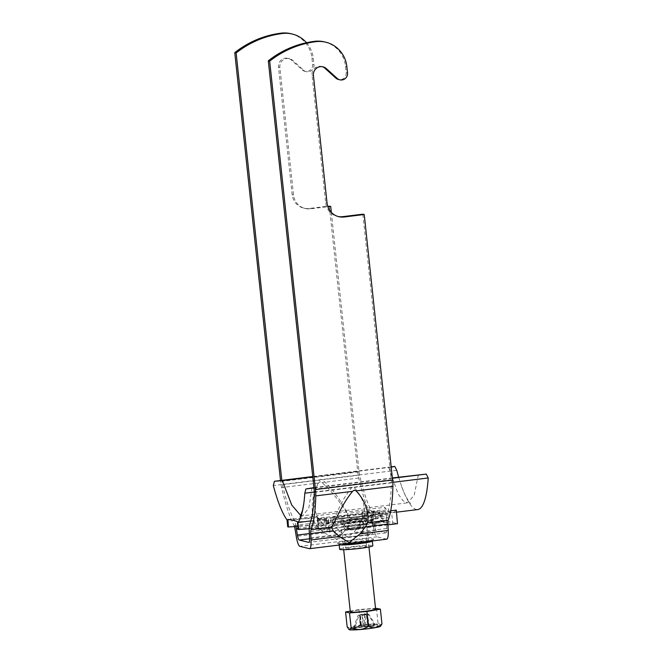 <?xml version="1.0" encoding="UTF-8"?>
<svg xmlns="http://www.w3.org/2000/svg" width="663" height="663" viewBox="0 0 663 663"><rect width="100%" height="100%" fill="white"/><g stroke="black" fill="none" stroke-linecap="round" stroke-linejoin="round"><path stroke-width="0.5" stroke-dasharray="3.31 2.49" d="M339.647 549.295A16.691 1.285 173.9 0 1 354.365 546.445A16.691 1.285 173.9 0 1 372.44 545.525A16.691 1.285 173.9 0 1 372.83 545.748M366.266 546.287A10.326 0.796 173.9 0 1 366.515 546.428A10.326 0.796 173.9 0 1 357.398 548.193A10.326 0.796 173.9 0 1 346.21 548.757A10.326 0.796 173.9 0 1 345.97 548.616A10.326 0.796 173.9 0 1 355.078 546.851A10.326 0.796 173.9 0 1 366.266 546.287M331.334 212.4L359.064 471.849A6.357 1.318 83 0 0 359.595 475.114A85.817 17.843 83 0 0 371.123 510.469A12.713 2.644 -97 0 1 373.46 518.947L374.529 525.527A6.357 1.318 83 0 0 376.352 530.516L385.891 532.837A6.357 1.318 -97 0 0 385.99 532.845A6.357 1.318 -97 0 0 386.711 528.494L386.396 522.104A12.713 2.644 83 0 1 386.993 514.339A85.817 17.843 -97 0 0 391.385 482.855A6.357 1.318 -97 0 0 391.228 479.689L362.852 214.174M386.993 514.339L363.481 517.239C365.761 510.941 364.418 497.888 353.951 487.479L352.815 487.123L351.663 487.761C340.799 500.805 336.489 514.554 333.373 520.961C333.24 522.693 334.417 525.113 336.895 528.212L342.713 533.922L347.909 536.922L353.57 532.58L356.694 528.726L363.515 517.173L356.694 528.726M329.32 206.002L357.697 471.517A12.713 2.644 83 0 0 358.766 478.04A92.182 19.169 83 0 0 371.147 516.021A6.357 1.318 -97 0 1 372.316 520.256L373.385 526.836A12.713 2.644 83 0 0 377.032 536.823L386.562 539.143A12.713 2.644 -97 0 0 386.769 539.16M324.489 41.893A28.608 27.896 -76.3 0 1 345.481 66.259L346.161 72.557A6.357 6.199 -76.3 0 1 338.478 79.494M322.317 66.698A7.948 7.749 103.7 0 0 312.049 75.176L325.682 202.795A15.895 15.498 103.7 0 0 338.039 216.486M345.224 530.309L336.912 539.566L324.406 532.878L317.652 527.01L314.527 523.008C311.494 514.148 310.185 498.046 318.439 483.02L319.964 481.744L321.945 482.589C336.34 494.847 344.487 509.971 350.619 518.557L349.832 523.032L345.224 530.309L373.385 526.836M294.422 526.571A6.357 1.318 -97 0 0 294.007 525.544A92.182 19.169 83 0 1 281.626 487.562A12.713 2.644 83 0 1 280.548 481.04L280.499 480.534M337.011 534.27L330.53 530.955L323.967 525.063L317.502 517.09C313.682 508.993 312.008 493.786 319.881 480.012L320.917 479.349L322.168 479.73C335.627 490.869 342.953 505.388 347.611 513.377C348.166 515.607 347.569 518.607 345.821 522.361L341.395 529.613L337.011 534.27M295.955 526.463A12.713 2.644 -97 0 0 293.982 519.991A85.817 17.843 83 0 1 282.455 484.636A6.357 1.318 83 0 1 281.924 481.371L281.816 480.368M306.505 42.714A28.608 27.896 -76.3 0 1 313.317 58.419L313.989 64.717A6.357 6.199 -76.3 0 1 303.679 70.261L292.764 60.408A7.948 7.749 103.7 0 0 279.877 67.336L293.518 194.955A15.895 15.498 103.7 0 0 310.632 208.812L327.845 206.682M290.949 33.714A28.608 27.896 -76.3 0 1 311.95 58.079L312.621 64.386A6.357 6.199 -76.3 0 1 302.311 69.93L291.397 60.076A7.948 7.749 103.7 0 0 278.51 66.996L292.151 194.624A15.895 15.498 103.7 0 0 309.265 208.472L327.688 206.201M354.44 519.46A5.718 0.439 -6.1 0 0 358.898 518.549A5.718 0.439 -6.1 0 0 351.978 518.864A5.718 0.439 -6.1 0 0 347.52 519.767A5.718 0.439 -6.1 0 0 354.44 519.46M355.451 528.917A5.718 0.439 -6.1 0 0 359.91 528.005A5.718 0.439 -6.1 0 0 352.989 528.312A5.718 0.439 -6.1 0 0 348.531 529.223A5.718 0.439 -6.1 0 0 355.451 528.917M351.481 527.947A12.713 0.978 173.9 0 1 366.863 527.267A12.713 0.978 173.9 0 1 356.959 529.281A12.713 0.978 173.9 0 1 341.578 529.969A12.713 0.978 173.9 0 1 351.481 527.947M375.614 609.198A12.713 0.978 -6.1 0 0 360.241 609.877A12.713 0.978 -6.1 0 0 350.329 611.899M349.169 629.643A15.813 1.21 173.9 0 1 361.426 627.049A15.813 1.21 173.9 0 1 380.512 626.295M381.184 625.466L378.009 622.971C372.598 626.618 366.796 627.09 360.606 624.397C356.503 628.358 352.02 629.154 347.155 626.784M364.658 626.494L361.965 615.247L363.324 626.17L364.658 626.494L369.042 625.955L366.705 614.792L359.487 615.148L364.89 614.352L360.158 614.808L361.476 625.715L360.142 625.391L360.158 614.808M367.634 628.565A13.028 1.003 173.9 0 1 351.871 629.262A13.028 1.003 173.9 0 1 362.023 627.198A13.028 1.003 173.9 0 1 377.786 626.494A13.028 1.003 173.9 0 1 367.634 628.565M367.401 626.353A13.028 1.003 173.9 0 1 351.63 627.057A13.028 1.003 173.9 0 1 361.783 624.985A13.028 1.003 173.9 0 1 377.554 624.289A13.028 1.003 173.9 0 1 367.401 626.353M358.07 615.281L359.653 615.09L359.951 626.063L353.926 626.808L358.07 615.281L360.631 615.322L360.921 626.303L354.896 627.049L359.039 615.521M367.816 614.079L366.233 614.278L368.263 625.043L374.288 624.297L367.816 614.079L368.794 614.319L366.349 614.709L367.708 625.623L369.042 625.955M364.542 614.269L364.526 624.853L365.86 625.176L364.89 614.352L367.352 614.303L369.233 625.275L375.258 624.529L368.794 614.319M359.951 626.063L361.476 625.715M353.926 626.808L354.896 627.049M363.324 626.17L360.921 626.303M369.233 625.275L367.708 625.623M375.258 624.529L374.288 624.297M365.86 625.176L368.263 625.043M364.526 624.853L360.142 625.391M362.321 615.33L366.705 614.792M350.255 611.137L359.023 609.587L375.515 608.236M360.606 624.397L359.023 609.587M378.009 622.971L376.427 608.162M362.702 527.566A8.743 0.671 173.9 0 1 362.901 527.715A8.743 0.671 173.9 0 1 355.003 529.207A8.743 0.671 173.9 0 1 345.738 529.662A8.743 0.671 173.9 0 1 345.539 529.571A8.743 0.671 173.9 0 1 353.039 528.071A8.743 0.671 173.9 0 1 362.702 527.566M366.49 519.121A13.509 1.036 173.9 0 1 366.805 519.353A13.509 1.036 173.9 0 1 354.589 521.648A13.509 1.036 173.9 0 1 340.26 522.353A13.509 1.036 173.9 0 1 339.962 522.22A13.509 1.036 173.9 0 1 351.556 519.9A13.509 1.036 173.9 0 1 366.49 519.121M362.678 524.375A9.058 0.696 173.9 0 1 362.893 524.499A9.058 0.696 173.9 0 1 354.904 526.049A9.058 0.696 173.9 0 1 345.091 526.546A9.058 0.696 173.9 0 1 344.876 526.422A9.058 0.696 173.9 0 1 352.865 524.881A9.058 0.696 173.9 0 1 362.678 524.375M360.05 524.698A6.357 0.489 173.9 0 1 360.208 524.789A6.357 0.489 173.9 0 1 354.597 525.875A6.357 0.489 173.9 0 1 347.71 526.223A6.357 0.489 173.9 0 1 347.561 526.14A6.357 0.489 173.9 0 1 353.172 525.055A6.357 0.489 173.9 0 1 360.05 524.698M360.39 527.856A6.357 0.489 173.9 0 1 360.539 527.939A6.357 0.489 173.9 0 1 354.937 529.024A6.357 0.489 173.9 0 1 348.05 529.372A6.357 0.489 173.9 0 1 347.901 529.289A6.357 0.489 173.9 0 1 353.503 528.204A6.357 0.489 173.9 0 1 360.39 527.856M372.913 519.833L342.058 523.637L340.409 523.24L326.627 525.544L318.414 523.546L335.486 522.038L333.845 521.64L364.7 517.828L366.341 518.234L380.131 515.93L388.344 517.927L382.17 518.69L380.529 518.292L371.272 519.436L372.913 519.833L372.407 515.11L341.553 518.914L339.912 518.516L326.121 520.82L317.909 518.814L324.083 518.06L324.588 522.784M324.083 518.06L325.724 518.458L334.981 517.314L333.34 516.916L364.194 513.104L365.835 513.502L375.092 512.358L373.451 511.96L379.626 511.198L387.838 513.203L381.664 513.966L382.17 518.69M387.838 513.203L388.344 517.927M372.407 515.11L370.766 514.703L380.023 513.56L381.664 513.966M364.194 513.104L364.7 517.828M333.34 516.916L333.845 521.64M373.451 511.96L373.957 516.684M379.626 511.198L380.131 515.93M341.553 518.914L342.058 523.637M332.296 520.057L332.801 524.781M326.121 520.82L326.627 525.544M317.909 518.814L318.414 523.546M325.724 518.458L326.229 523.182M334.981 517.314L335.486 522.038M339.912 518.516L340.409 523.24M330.655 519.659L331.16 524.383M365.835 513.502L366.341 518.234M375.092 512.358L375.598 517.09M380.023 513.56L380.529 518.292M370.766 514.703L371.272 519.436M328.541 528.436L326.826 528.021L334.301 525.162L335.644 525.494L328.541 528.436L327.696 520.554L335.006 519.552L335.644 525.494L373.087 520.488L381.59 515.789L382.095 520.513L372.216 526.364L372.797 526.505L371.553 514.853L370.965 514.703L372.216 526.364L370.799 526.024L327.199 531.486L329.594 532.066L328.4 518.491A92.812 19.293 83 0 1 328.177 518.781L329.088 527.342L309.198 528.751M335.006 519.552L381.391 513.9L373.725 512.027L318.116 518.226L327.696 520.554L297.538 521.756M372.797 526.505L392.852 524.035L383.131 521.665L363.075 524.143L365.073 524.624L321.041 529.986L318.646 529.397L386.529 521.019L397.477 523.687M387.93 524.864L329.594 532.066M298.002 529.331L329.088 527.342M310.856 520.919L328.177 518.781M390.722 510.8L328.4 518.491M286.988 519.842L317.221 516.112A92.812 19.293 83 0 1 316.931 515.698L384.813 507.319A92.812 19.293 -97 0 0 392.496 512.681A92.812 19.293 -97 0 0 396.283 510.112M396.747 470.299L273.322 485.54M398.678 477.169A92.812 19.293 -97 0 0 401.446 485.755A92.812 19.293 -97 0 0 417.798 509.557M314.245 492.045L392.803 482.349M287.957 519.419L318.116 518.226L318.82 524.839L318.141 524.673L317.221 516.112M326.826 528.021L327.199 531.486M365.073 524.624L375.457 518.897L374.951 514.165L366.017 518.764L328.218 523.687L320.668 526.513L321.041 529.986M374.429 518.648L363.656 524.284L363.051 518.623L364.658 518.433L373.924 513.916L374.429 518.648L375.457 518.897M373.924 513.916L374.951 514.165M363.075 524.143L361.832 512.482L362.412 512.623L363.051 518.623L326.884 523.356L326.246 517.413M318.646 529.397L316.931 515.698M328.218 523.687L326.884 523.356L318.961 526.099L320.668 526.513M318.961 526.099L318.82 524.839L297.679 526.339M300.828 515.615L302.626 515.789L308.801 508.09L312 487.869M312.77 476.879L391.22 467.15M418.361 474.741L414.234 495.07L407.795 502.803L403.112 500.838L398.165 494.01L388.684 467.506M392.38 477.948L313.922 487.636M391.195 466.868L312.737 476.548M392.413 478.272L313.955 487.96M392.852 524.035L391.609 512.375L381.888 510.004L361.832 512.482M383.131 521.665L381.888 510.004M391.609 512.375L371.553 514.853M370.965 514.703L381.324 513.27L373.659 511.397L362.412 512.623M381.324 513.27L381.391 513.9M373.659 511.397L373.725 512.027M386.529 521.019L384.813 507.319M287.734 526.828L318.141 524.673M364.658 518.433L366.017 518.764M334.301 525.162L371.728 520.157L380.562 515.541L381.068 520.264L370.799 526.024M382.095 520.513L381.068 520.264M381.59 515.789L380.562 515.541M373.087 520.488L371.728 520.157M340.235 544.903A16.691 1.285 173.9 0 1 339.539 544.795A16.691 1.285 173.9 0 1 339.141 544.572A16.691 1.285 173.9 0 1 353.86 541.712A16.691 1.285 173.9 0 1 371.935 540.793A16.691 1.285 173.9 0 1 372.324 541.025L372.871 539.74C372.026 541.083 340.368 544.58 338.37 543.445L339.191 545.027M365.761 541.555A10.326 0.796 173.9 0 1 366.009 541.696A10.326 0.796 173.9 0 1 356.893 543.461A10.326 0.796 173.9 0 1 345.705 544.033A10.326 0.796 173.9 0 1 345.464 543.892A10.326 0.796 173.9 0 1 354.572 542.127A10.326 0.796 173.9 0 1 365.761 541.555M337.152 537.105A18.274 1.401 -6.1 0 0 358.832 535.878A18.274 1.401 -6.1 0 0 372.639 532.729A18.274 1.401 -6.1 0 0 350.959 533.955A18.274 1.401 -6.1 0 0 337.152 537.105M376.352 530.516L309.596 538.762M385.891 532.837L308.95 542.342M386.711 528.494L353.57 532.58M342.713 533.922L309.571 538.016M391.228 479.689L314.088 489.211M351.663 487.761L314.237 492.377M391.385 482.855L353.951 487.479M336.895 528.212L309.256 531.627M386.396 522.104L358.749 525.519M333.373 520.961L309.853 523.861M386.562 539.143L309.422 548.666M337.823 543.411A18.274 1.401 173.9 0 1 351.63 540.262A18.274 1.401 173.9 0 1 373.31 539.027A18.274 1.401 173.9 0 1 359.503 542.177A18.274 1.401 173.9 0 1 337.823 543.411M377.032 536.823L299.883 546.345M325.682 202.795L327.058 203.135M312.049 75.176L313.417 75.507M346.161 72.557L347.528 72.889M345.481 66.259L346.848 66.59M324.406 532.878L296.245 536.359M318.439 483.02L281.626 487.562M357.697 471.517L280.548 481.04M358.766 478.04L321.945 482.589M371.147 516.021L350.619 518.557M314.527 523.008L294.007 525.544M317.652 527.01L295.176 529.787M372.316 520.256L349.832 523.032M330.53 530.955L309.348 533.574M374.529 525.527L341.395 529.613M359.595 475.114L322.168 479.73M319.881 480.012L282.455 484.636M359.064 471.849L281.924 481.371M323.967 525.063L297.886 528.278M373.46 518.947L345.821 522.361M317.502 517.09L293.982 519.991M371.123 510.469L347.611 513.377M313.989 64.717L312.621 64.386M310.632 208.812L309.265 208.472M293.518 194.955L292.151 194.624M279.877 67.336L278.51 66.996M292.764 60.408L291.397 60.076M303.679 70.261L302.311 69.93M313.317 58.419L311.95 58.079M362.338 521.226A9.058 0.696 173.9 0 1 362.553 521.35A9.058 0.696 173.9 0 1 354.564 522.9A9.058 0.696 173.9 0 1 344.752 523.397A9.058 0.696 173.9 0 1 344.536 523.273A9.058 0.696 173.9 0 1 352.525 521.723A9.058 0.696 173.9 0 1 362.338 521.226M367.841 514.165A15.415 1.185 -6.1 0 0 349.55 515.201A15.415 1.185 -6.1 0 0 337.906 517.853A15.415 1.185 -6.1 0 0 356.188 516.817A15.415 1.185 -6.1 0 0 367.841 514.165M366.515 546.428L366.009 541.696C366.448 537.85 367.053 535.895 367.816 535.82L370.426 533.881C371.222 534.577 341.312 538.066 339.489 537.187L342.456 538.53C343.21 538.439 344.213 540.229 345.464 543.892L345.97 548.616M385.99 532.845L308.85 542.367M337.351 216.337L338.718 216.668M321.638 66.499L323.014 66.83M305.187 208.497L303.811 208.157M289.474 58.659L288.107 58.327M306.314 71.654L304.947 71.322M323.759 524.831L318.804 518.905M358.898 518.549L359.91 528.005M366.863 527.267L368.968 546.992M367.352 614.303L363.291 613.49L359.487 615.148M351.63 627.057L351.871 629.262M377.554 624.289L377.786 626.494M341.578 529.969L343.683 549.702M347.52 519.767L348.531 529.223M362.901 527.715L366.805 519.353M362.893 524.499L362.553 521.35C363.274 514.347 365.661 516.195 366.051 515.118C364.791 516.063 341.213 518.582 339.804 517.927L340.086 517.985C341.602 519.137 342.514 517.322 344.536 523.273L344.876 526.422M360.539 527.939L360.208 524.789M347.901 529.289L347.561 526.14M345.539 529.571L339.962 522.22M392.496 512.681L396.466 512.192M300.099 516.891L302.626 515.789L407.795 502.803L410.447 503.242C411.35 505.049 405.027 497.192 401.446 485.755"/><path stroke-width="0.99" d="M372.324 540.942L372.83 545.748A16.691 1.285 173.9 0 1 358.111 548.599A16.691 1.285 173.9 0 1 340.044 549.519A16.691 1.285 173.9 0 1 339.647 549.295L339.191 545.027M309.596 538.762L299.212 540.038L308.751 542.367A6.357 1.318 -97 0 0 308.85 542.367A6.357 1.318 -97 0 0 309.571 538.016L309.256 531.627A12.713 2.644 83 0 1 309.853 523.861A85.817 17.843 -97 0 0 314.237 492.377A6.357 1.318 -97 0 0 314.088 489.211L268.308 60.822L269.675 61.153A95.356 92.986 -76.3 0 1 316.052 41.653A28.608 27.896 -76.3 0 1 325.856 42.225A28.608 27.896 -76.3 0 1 346.848 66.59L347.528 72.889A6.357 6.199 -76.3 0 1 337.218 78.433L326.304 68.579A7.948 7.749 103.7 0 0 313.417 75.507L327.058 203.135A15.895 15.498 103.7 0 0 344.163 216.983L364.227 214.505L362.852 214.174L342.796 216.652L344.163 216.983M294.422 526.571A6.357 1.318 -97 0 1 295.176 529.787L296.245 536.359A12.713 2.644 83 0 0 299.883 546.345L309.422 548.666A12.713 2.644 -97 0 0 309.629 548.682L386.769 539.16A12.713 2.644 -97 0 0 388.211 530.441L387.896 524.06A6.357 1.318 83 0 1 388.195 520.173A92.182 19.169 -97 0 0 392.902 486.36A12.713 2.644 -97 0 0 392.595 480.02L364.227 214.505M352.583 491.341L354.34 490.123L356.081 490.902C367.169 502.355 369.026 515.955 367.667 522.709L365.412 526.828L360.05 533.922L349.177 542.549L339.224 536.491L333.232 530.806L331.575 527.16C335.984 520.115 341.031 505.554 352.583 491.341L315.762 495.883A12.713 2.644 -97 0 0 315.455 489.543L269.675 61.153M309.629 548.682A12.713 2.644 -97 0 0 311.063 539.972L310.748 533.582A6.357 1.318 83 0 1 311.055 529.696A92.182 19.169 -97 0 0 315.762 495.883M268.308 60.822A95.356 92.986 -76.3 0 1 314.685 41.321A28.608 27.896 -76.3 0 1 324.489 41.893L325.856 42.225M339.846 79.833L338.478 79.494A6.357 6.199 -76.3 0 1 335.843 78.101L324.936 68.248A7.948 7.749 103.7 0 0 322.317 66.698M338.039 216.486A15.895 15.498 103.7 0 0 342.796 216.652M299.212 540.038A6.357 1.318 83 0 1 297.389 535.049L296.32 528.477A12.713 2.644 -97 0 0 295.955 526.463M281.816 480.368L236.136 52.982L234.768 52.65A95.356 92.986 -76.3 0 1 281.145 33.15A28.608 27.896 -76.3 0 1 290.949 33.714L292.317 34.053A28.608 27.896 -76.3 0 1 306.505 42.714M280.499 480.534L234.768 52.65M331.334 212.4L330.688 206.334L327.845 206.682M236.136 52.982A95.356 92.986 -76.3 0 1 282.513 33.481A28.608 27.896 -76.3 0 1 292.317 34.053M327.688 206.201L330.688 206.334M343.683 549.702L350.329 611.899A12.713 0.978 -6.1 0 0 365.711 611.211A12.713 0.978 -6.1 0 0 375.614 609.198L368.968 546.992M380.512 626.295A15.813 1.21 173.9 0 1 368.23 628.706A15.813 1.21 173.9 0 1 349.169 629.643L351.108 627.745C357.2 630.447 363.001 629.974 368.512 626.32C373.294 628.706 377.777 627.911 381.963 623.933L380.512 626.295M375.515 608.236L380.38 609.123L366.929 611.51L349.525 612.935L345.572 611.966L347.155 626.784L348.92 629.444M345.572 611.966L350.255 611.137M381.963 623.933L380.38 609.123M368.512 626.32L366.929 611.51M351.108 627.745L349.525 612.935M390.722 510.8L396.283 510.112L397.477 523.687L387.93 524.864M297.679 526.339L288.413 526.994L287.957 519.419C292.773 520.132 295.971 520.911 297.538 521.756L298.002 529.331L298.681 529.497L297.936 522.51L310.856 520.919M297.339 523.182A92.812 19.293 -97 0 0 297.936 522.51A92.812 19.293 -97 0 0 303.861 503.043A92.812 19.293 -97 0 0 304.806 493.206L314.245 492.045M309.198 528.751L298.681 529.497M312.737 476.548L274.416 481.28L273.322 485.54A92.812 19.293 -97 0 0 286.988 519.842L287.734 526.828L288.413 526.994M391.22 467.15L394.783 466.42L396.747 470.299A92.812 19.293 -97 0 0 398.678 477.169M396.466 512.192L417.798 509.557A92.812 19.293 -97 0 0 428.232 477.973L426.268 474.095L392.413 478.272M392.803 482.349L428.232 477.973M274.416 481.28L282.322 480.642L291.795 505.131L300.828 515.615M282.322 480.642L312.77 476.879M426.268 474.095L392.38 477.948M313.922 487.636L305.9 488.954L304.806 493.206M394.783 466.42L391.195 466.868M313.955 487.96L305.9 488.954M287.759 520.845A92.812 19.293 83 0 1 286.988 519.842M392.902 486.36L356.081 490.902M392.595 480.02L315.455 489.543M388.195 520.173L367.667 522.709M331.575 527.16L311.055 529.696M333.232 530.806L310.748 533.582M387.896 524.06L365.412 526.828M339.224 536.491L311.063 539.972M388.211 530.441L360.05 533.922M372.324 541.025A16.691 1.285 173.9 0 1 358.816 543.735A16.691 1.285 173.9 0 1 340.235 544.903M335.843 78.101L337.218 78.433M314.685 41.321L316.052 41.653M324.936 68.248L326.304 68.579M309.348 533.574L297.389 535.049M297.886 528.278L296.32 528.477M282.513 33.481L281.145 33.15M300.099 516.891L302.577 510.253L303.861 503.043"/></g></svg>
